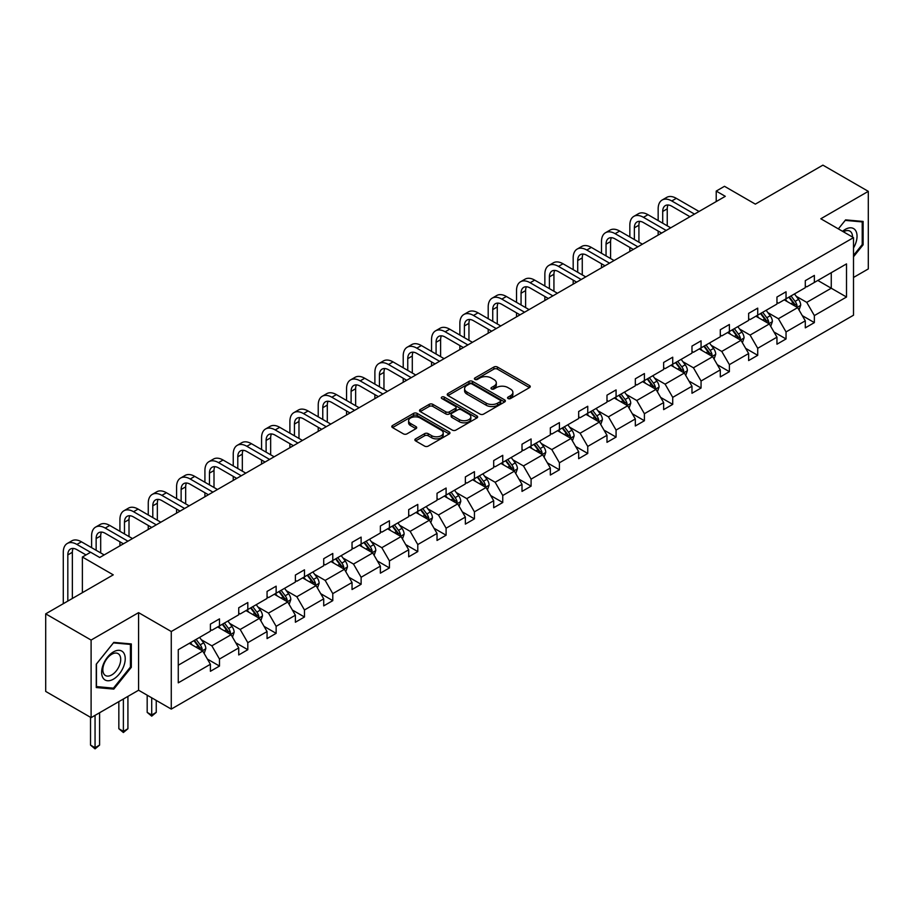 <?xml version="1.0" encoding="UTF-8"?>
<svg xmlns="http://www.w3.org/2000/svg" width="914" height="914" viewBox="0 0 914 914"><rect width="100%" height="100%" fill="white"/><g stroke="black" fill="none" stroke-linecap="round" stroke-linejoin="round"><path stroke-width="1.37" d="M508.081 398.538A1.759 1.017 0 0 0 510.572 398.538L529.514 387.605A2.525 1.451 0 0 0 530.246 386.576A2.525 1.451 0 0 0 529.514 385.548L497.433 367.028A2.525 1.451 0 0 0 493.868 367.028L474.926 377.962A1.759 1.017 0 0 0 474.412 378.682A1.759 1.017 0 0 0 474.926 379.401A1.759 1.017 0 0 0 477.416 379.401L479.873 377.985A8.066 4.661 0 0 1 491.275 377.985L493.948 379.527A8.066 4.661 0 0 1 496.313 382.817A8.066 4.661 0 0 1 493.948 386.108L491.504 387.525A1.759 1.017 0 0 0 490.989 388.244A1.759 1.017 0 0 0 491.504 388.964A1.759 1.017 0 0 0 493.994 388.964L496.451 387.559A8.066 4.661 0 0 1 507.853 387.559L510.526 389.101A8.066 4.661 0 0 1 512.891 392.392A8.066 4.661 0 0 1 510.526 395.682L508.081 397.099A1.759 1.017 0 0 0 507.556 397.819A1.759 1.017 0 0 0 508.081 398.538L508.081 397.099M853.505 277.468L868.3 268.933L868.3 191.346L822.897 165.137L755.352 204.13L724.482 186.307L716.222 191.083L716.222 201.571M91.103 717.639L138.585 690.23L138.585 612.643L91.103 640.063L91.103 717.639L45.7 691.43L45.7 613.854L113.256 574.849L82.386 557.026L82.386 592.672M91.103 640.063L45.7 613.854M415.619 438.857A2.525 1.451 0 0 0 414.876 439.885A2.525 1.451 0 0 0 415.619 440.914L424.61 446.112A2.525 1.451 0 0 0 428.186 446.112L449.208 433.967A2.525 1.451 0 0 0 449.951 432.939A2.525 1.451 0 0 0 449.208 431.911L417.127 413.379A2.525 1.451 0 0 0 413.562 413.379L392.529 425.524A2.525 1.451 0 0 0 391.798 426.552A2.525 1.451 0 0 0 392.529 427.581L403.405 433.864A2.525 1.451 0 0 0 406.97 433.864L415.973 428.666A2.525 1.451 0 0 0 416.704 427.638A2.525 1.451 0 0 0 415.973 426.61L410.58 423.49A6.741 3.896 0 0 1 408.604 420.737A6.741 3.896 0 0 1 412.762 417.15A6.741 3.896 0 0 1 420.12 417.984L441.233 430.186A6.741 3.896 0 0 1 443.21 432.939A6.741 3.896 0 0 1 439.051 436.538A6.741 3.896 0 0 1 431.705 435.692L428.186 433.659A2.525 1.451 0 0 0 424.61 433.659L415.619 438.857L415.619 440.914M82.386 557.026L90.646 552.25L99.717 557.494L725.293 196.327L716.222 191.083M138.585 612.643L171.272 631.517L853.505 237.629L853.505 315.216L171.272 709.093L171.272 631.517M868.3 191.346L820.818 218.766L853.505 237.629M480.044 414.099A2.525 1.451 0 0 0 483.609 414.099L504.642 401.966A2.525 1.451 0 0 0 505.385 400.926A2.525 1.451 0 0 0 504.642 399.898L472.561 381.378A2.525 1.451 0 0 0 468.996 381.378L447.963 393.523A2.525 1.451 0 0 0 447.232 394.551A2.525 1.451 0 0 0 447.963 395.579L480.044 414.099M442.525 398.915A1.759 1.017 0 0 1 444.307 399.167L444.307 397.076L476.925 415.904A2.525 1.451 0 0 1 477.668 416.933A2.525 1.451 0 0 1 476.925 417.961L455.892 430.106A2.525 1.451 0 0 1 452.327 430.106L420.246 411.586L429.249 406.422L429.249 404.331L420.246 409.529A2.525 1.451 0 0 0 419.515 410.557A2.525 1.451 0 0 0 420.246 411.586L420.246 409.529M429.249 406.422A2.525 1.451 0 0 1 432.813 406.422L432.813 404.331A2.525 1.451 0 0 0 429.249 404.331M432.813 404.331L445.826 411.837A2.525 1.451 0 0 0 449.391 411.837L455.366 408.387A2.525 1.451 0 0 0 456.097 407.358A2.525 1.451 0 0 0 455.366 406.33L441.816 398.515A1.759 1.017 0 0 1 441.302 397.796A1.759 1.017 0 0 1 442.387 396.847A1.759 1.017 0 0 1 444.307 397.076M178.264 649.705L210.403 631.151L210.403 624.125L219.486 618.881L219.486 625.907L238.725 614.791L238.725 607.764L247.808 602.532L247.808 609.547L267.059 598.442L267.059 591.415L276.142 586.171L276.142 593.197L295.382 582.081L295.382 575.055L304.465 569.822L304.465 576.837L323.716 565.732L323.716 558.705L332.787 553.461L332.787 560.488L352.039 549.371L352.039 542.345L361.121 537.112L361.121 544.127L380.373 533.022L380.373 525.996L389.444 520.752L389.444 527.778L408.695 516.661L408.695 509.635L417.778 504.402L417.778 511.417L437.029 500.312L437.029 493.286L446.101 488.042L446.101 495.068L465.352 483.952L465.352 476.925L474.435 471.681L474.435 478.708L493.686 467.602L493.686 460.576L502.757 455.332L502.757 462.358L522.008 451.242L522.008 444.215L531.091 438.971L531.091 445.998L550.342 434.893L550.342 427.866L559.414 422.622L559.414 429.649L578.665 418.532L578.665 411.506L587.748 406.262L587.748 413.288L606.987 402.183L606.987 395.156L616.07 389.912L616.07 396.939L635.321 385.822L635.321 378.796L644.404 373.552L644.404 380.578L663.644 369.473L663.644 362.447L672.727 357.203L672.727 364.229L691.978 353.112L691.978 346.086L701.061 340.842L701.061 347.868L720.301 336.763L720.301 329.737L729.383 324.493L729.383 331.519L748.635 320.403L748.635 313.376L757.717 308.132L757.717 315.159L776.957 304.054L776.957 297.027L786.04 291.783L786.04 298.809L805.291 287.693L805.291 280.667L814.363 275.422L814.363 282.449L846.513 263.895L846.513 297.027L814.363 315.581L814.363 322.608L805.291 327.852L805.291 320.825L786.04 331.931L786.04 338.957L776.957 344.201L776.957 337.175L757.717 348.291L757.717 355.317L748.635 360.562L748.635 353.535L729.383 364.64L729.383 371.667L720.301 376.911L720.301 369.884L701.061 381.001L701.061 388.027L691.978 393.271L691.978 386.245L672.727 397.362L672.727 404.376L663.644 409.621L663.644 402.594L644.404 413.711L644.404 420.737L635.321 425.981L635.321 418.955L616.07 430.071L616.07 437.086L606.987 442.33L606.987 435.304L587.748 446.42L587.748 453.447L578.665 458.691L578.665 451.665L559.414 462.781L559.414 469.796L550.342 475.04L550.342 468.014L531.091 479.13L531.091 486.157L522.008 491.401L522.008 484.374L502.757 495.491L502.757 502.506L493.686 507.75L493.686 500.723L474.435 511.84L474.435 518.866L465.352 524.11L465.352 517.084L446.101 528.201L446.101 535.216L437.029 540.46L437.029 533.433L417.778 544.55L417.778 551.576L408.695 556.82L408.695 549.794L389.444 560.91L389.444 567.925L380.373 573.169L380.373 566.143L361.121 577.26L361.121 584.286L352.039 589.53L352.039 582.504L332.787 593.62L332.787 600.635L323.716 605.879L323.716 598.853L304.465 609.969L304.465 616.996L295.382 622.24L295.382 615.213L276.142 626.33L276.142 633.345L267.059 638.589L267.059 631.563L247.808 642.679L247.808 649.705L238.725 654.95L238.725 647.923L219.486 659.04L219.486 666.055L210.403 671.299L210.403 664.272L178.264 682.838L178.264 649.705M217.669 626.958L231.105 634.716L211.854 645.821L201.343 639.754M211.854 645.821L219.486 659.04M231.105 634.716L238.725 647.923M210.403 629.472L211.854 630.306L219.486 625.907M245.992 610.598L259.427 618.355L240.188 629.472L229.677 623.405M240.188 629.472L247.808 642.679M259.427 618.355L267.059 631.563M238.725 613.111L240.188 613.957L247.808 609.547M274.326 594.249L287.761 602.006L268.51 613.111L257.999 607.045M268.51 613.111L276.142 626.33M287.761 602.006L295.382 615.213M267.059 596.762L268.51 597.596L276.142 593.197M302.648 577.888L316.084 585.646L296.833 596.762L286.333 590.695M296.833 596.762L304.465 609.969M316.084 585.646L323.716 598.853M295.382 580.401L296.833 581.247L304.465 576.837M330.982 561.539L344.418 569.296L325.167 580.401L314.656 574.335M325.167 580.401L332.787 593.62M344.418 569.296L352.039 582.504M323.716 564.052L325.167 564.886L332.787 560.488M359.305 545.178L372.741 552.936L353.49 564.052L342.978 557.986M353.49 564.052L361.121 577.26M372.741 552.936L380.373 566.143M352.039 547.692L353.49 548.537L361.121 544.127M387.627 528.829L401.075 536.587L381.824 547.692L371.312 541.625M381.824 547.692L389.444 560.91M401.075 536.587L408.695 549.794M380.373 531.342L381.824 532.177L389.444 527.778M415.961 512.468L429.397 520.226L410.146 531.342L399.635 525.276M410.146 531.342L417.778 544.55M429.397 520.226L437.029 533.433M408.695 514.982L410.146 515.827L417.778 511.417M444.284 496.119L457.731 503.877L438.48 514.982L427.969 508.915M438.48 514.982L446.101 528.201M457.731 503.877L465.352 517.084M437.029 498.633L438.48 499.467L446.101 495.068M472.618 479.759L486.054 487.516L466.803 498.633L456.292 492.566M466.803 498.633L474.435 511.84M486.054 487.516L493.686 500.723M465.352 482.272L466.803 483.118L474.435 478.708M500.941 463.409L514.388 471.167L495.137 482.272L484.626 476.205M495.137 482.272L502.757 495.491M514.388 471.167L522.008 484.374M493.686 465.923L495.137 466.757L502.757 462.358M529.275 447.049L542.71 454.806L523.459 465.923L512.948 459.856M523.459 465.923L531.091 479.13M542.71 454.806L550.342 468.014M522.008 449.562L523.459 450.408L531.091 445.998M557.597 430.7L571.033 438.457L551.793 449.562L541.282 443.496M551.793 449.562L559.414 462.781M571.033 438.457L578.665 451.665M550.342 433.213L551.793 434.047L559.414 429.649M585.931 414.339L599.367 422.097L580.116 433.213L569.605 427.146M580.116 433.213L587.748 446.42M599.367 422.097L606.987 435.304M578.665 416.853L580.116 417.698L587.748 413.288M614.254 397.99L627.69 405.747L608.45 416.853L597.939 410.786M608.45 416.853L616.07 430.071M627.69 405.747L635.321 418.955M606.987 400.503L608.45 401.337L616.07 396.939M642.588 381.629L656.024 389.387L636.772 400.503L626.261 394.437M636.772 400.503L644.404 413.711M656.024 389.387L663.644 402.594M635.321 384.143L636.772 384.988L644.404 380.578M670.91 365.28L684.346 373.038L665.106 384.143L654.595 378.076M665.106 384.143L672.727 397.362M684.346 373.038L691.978 386.245M663.644 367.794L665.106 368.628L672.727 364.229M699.244 348.919L712.68 356.677L693.429 367.794L682.918 361.727M693.429 367.794L701.061 381.001M712.68 356.677L720.301 369.884M691.978 351.433L693.429 352.278L701.061 347.868M727.567 332.57L741.003 340.328L721.763 351.433L711.252 345.366M721.763 351.433L729.383 364.64M741.003 340.328L748.635 353.535M720.301 335.084L721.763 335.918L729.383 331.519M755.901 316.21L769.337 323.967L750.086 335.084L739.575 329.017M750.086 335.084L757.717 348.291M769.337 323.967L776.957 337.175M748.635 318.723L750.086 319.569L757.717 315.159M784.223 299.849L797.659 307.618L778.408 318.723L767.909 312.657M778.408 318.723L786.04 331.931M797.659 307.618L805.291 320.825M776.957 302.374L778.408 303.208L786.04 298.809M817.813 280.461L831.26 288.218L806.742 302.374L796.231 296.307M806.742 302.374L814.363 315.581M846.513 297.027L831.26 288.218L831.26 272.703L846.513 263.895M138.585 690.23L171.272 709.093M805.291 286.013L806.742 286.859L814.363 282.449M178.264 665.221L202.771 651.065L189.335 643.307M202.771 651.065L210.403 664.272M802.298 315.638L814.363 322.608M773.964 331.988L786.04 338.957M745.641 348.348L757.717 355.317M717.307 364.697L729.383 371.667M688.985 381.058L701.061 388.027M660.651 397.407L672.727 404.376M632.328 413.768L644.404 420.737M603.994 430.117L616.07 437.086M575.671 446.478L587.748 453.447M547.337 462.827L559.414 469.796M519.015 479.187L531.091 486.157M490.681 495.537L502.757 502.506M462.358 511.897L474.435 518.866M434.024 528.246L446.101 535.216M405.702 544.607L417.778 551.576M377.368 560.956L389.444 567.925M349.045 577.317L361.121 584.286M320.723 593.666L332.787 600.635M292.389 610.026L304.465 616.996M264.066 626.376L276.142 633.345M235.732 642.736L247.808 649.705M207.409 659.085L219.486 666.055M853.505 256.777L863.124 244.803L863.124 221.439L845.599 219.874L838.355 228.888L845.233 220.388L862.222 221.908L862.222 244.552L853.505 255.394M131.319 667.311L131.319 643.947L113.793 642.382L96.267 664.181L96.267 687.545L113.793 689.11L131.319 667.311L130.416 666.786M508.778 398.79L510.526 397.784A8.066 4.661 0 0 0 512.891 394.482L512.891 392.392M496.313 382.817L496.313 384.92A8.066 4.661 0 0 1 493.948 388.21L492.212 389.215M529.48 387.627L497.433 369.119A2.525 1.451 0 0 0 493.868 369.119L475.634 379.653M504.608 401.977L472.561 383.48A2.525 1.451 0 0 0 468.996 383.48L447.997 395.602L447.963 393.523M500.187 401.657A1.759 1.017 0 0 0 500.712 400.926A1.759 1.017 0 0 0 500.187 400.206L472.024 383.949A1.759 1.017 0 0 0 469.533 383.949L466.951 385.445A8.066 4.661 0 0 0 464.586 388.736A8.066 4.661 0 0 0 466.951 392.026L486.202 403.143A8.066 4.661 0 0 0 497.604 403.143L500.187 401.657L500.187 403.748A1.759 1.017 0 0 0 500.712 403.028L500.712 400.926M464.586 388.736L464.586 390.838A8.066 4.661 0 0 0 466.951 394.128L466.951 392.026M500.187 403.748L497.604 405.245A8.066 4.661 0 0 1 486.202 405.245L466.951 394.128M432.813 406.422L445.826 413.939A2.525 1.451 0 0 0 449.391 413.939L455.366 410.489A2.525 1.451 0 0 0 456.097 409.461L456.097 407.358M444.307 399.167L476.891 417.984M459.331 419.64A6.741 3.896 0 0 0 466.677 420.474A6.741 3.896 0 0 0 470.836 416.887A6.741 3.896 0 0 0 468.859 414.133L461.421 409.838A2.525 1.451 0 0 0 457.857 409.838L451.882 413.277A2.525 1.451 0 0 0 451.15 414.305A2.525 1.451 0 0 0 451.882 415.333L459.331 419.64L459.331 421.731A6.741 3.896 0 0 0 466.677 422.576A6.741 3.896 0 0 0 470.836 418.978L470.836 416.887M451.15 414.305L451.15 416.407A2.525 1.451 0 0 0 451.882 417.435L451.882 415.333M459.331 421.731L451.882 417.435M443.21 432.939L443.21 435.03A6.741 3.896 0 0 1 439.051 438.629A6.741 3.896 0 0 1 431.705 437.783L428.186 435.75A2.525 1.451 0 0 0 424.61 435.75L415.653 440.925M408.604 420.737L408.604 422.839A6.741 3.896 0 0 0 410.58 425.593L410.58 423.49M415.939 428.689L410.58 425.593M449.185 433.979L417.127 415.482A2.525 1.451 0 0 0 413.562 415.482L392.563 427.603M862.222 244.278L863.124 244.803M111.942 688.036L113.793 689.11M799.042 310.006L800.71 305.185A6.809 3.93 -120 0 0 798.539 299.381L794.46 293.942M787.148 301.54L785.389 299.186M796.654 307.035L797.042 305.47A6.809 3.93 -120 0 0 795.089 301.38L791.01 295.93M789.308 296.924L793.798 302.911A3.462 1.999 60 0 1 794.426 303.962L797.042 305.47M788.839 297.199L792.906 302.637A6.809 3.93 60 0 1 794.609 305.847M658.16 220.571L658.16 208.838A19.263 11.117 60 0 1 662.159 200.017L666.694 197.39A19.263 11.117 60 0 1 676.326 198.349L699.061 211.477M662.159 200.017A19.263 11.117 60 0 1 671.779 200.966L694.514 214.093M689.979 216.721L671.779 206.21A12.842 7.415 -120 0 0 665.369 205.581A12.842 7.415 -120 0 0 662.707 211.454L662.707 223.199M668.054 204.987A12.842 7.415 -120 0 0 667.243 208.838L667.243 225.815M658.16 235.081L658.16 231.059M770.719 326.355L772.387 321.534A6.809 3.93 -120 0 0 770.216 315.741L766.138 310.303M758.826 317.901L757.055 315.536M768.331 323.385L768.708 321.831A6.809 3.93 -120 0 0 766.766 317.729L762.687 312.291M760.985 313.274L765.464 319.26A3.462 1.999 60 0 1 766.092 320.323L768.708 321.831M760.505 313.548L764.584 318.986A6.809 3.93 60 0 1 766.275 322.208M742.385 342.716L744.053 337.894A6.809 3.93 -120 0 0 741.882 332.09L737.804 326.652M730.492 334.25L728.732 331.896M739.997 339.745L740.386 338.18A6.809 3.93 -120 0 0 738.432 334.09L734.353 328.64M732.651 329.634L737.141 335.621A3.462 1.999 60 0 1 737.769 336.672L740.386 338.18M732.183 329.908L736.25 335.347A6.809 3.93 60 0 1 737.952 338.557M629.837 236.932L629.837 225.187A19.263 11.117 60 0 1 633.825 216.367L638.36 213.75A19.263 11.117 60 0 1 647.992 214.699L670.727 227.826M633.825 216.367A19.263 11.117 60 0 1 643.456 217.326L666.192 230.454M661.656 233.07L643.456 222.57A12.842 7.415 -120 0 0 637.035 221.931A12.842 7.415 -120 0 0 634.373 227.815L634.373 239.548M639.72 221.337A12.842 7.415 -120 0 0 638.92 225.187L638.92 242.176M629.837 251.441L629.837 247.408M601.503 253.281L601.503 241.547A19.263 11.117 60 0 1 605.502 232.727L610.038 230.1A19.263 11.117 60 0 1 619.669 231.059L642.405 244.187M605.502 232.727A19.263 11.117 60 0 1 615.133 233.676L637.858 246.803M633.322 249.431L615.133 238.92A12.842 7.415 -120 0 0 608.713 238.291A12.842 7.415 -120 0 0 606.051 244.164L606.051 255.909M611.397 237.697A12.842 7.415 -120 0 0 610.586 241.547L610.586 258.525M601.503 267.791L601.503 263.769M853.505 247.991A16.692 9.643 120 0 0 855.458 243.947A16.692 9.643 120 0 0 854.716 229.437A16.692 9.643 120 0 0 842.548 231.311M852.522 237.069A12.636 7.301 120 0 0 849.906 231.128A12.636 7.301 120 0 0 843.451 231.836M861.091 221.257L862.222 221.908M123.653 666.443A16.692 9.643 120 0 0 119.334 650.322A16.692 9.643 120 0 0 103.213 664.627A16.692 9.643 120 0 0 107.532 680.747A16.692 9.643 120 0 0 123.653 666.443M119.517 665.266A12.636 7.301 120 0 0 118.1 653.636A12.636 7.301 120 0 0 104.036 663.884A12.636 7.301 120 0 0 105.464 675.526A12.636 7.301 120 0 0 119.517 665.266M96.45 686.654L96.45 664.021L113.427 642.896L130.416 644.416L130.416 667.049L113.427 688.173L96.267 686.551M129.285 643.764L130.416 644.416M714.062 359.065L715.731 354.244A6.809 3.93 -120 0 0 713.56 348.451L709.481 343.013M702.169 350.61L700.398 348.245M711.675 356.094L712.052 354.541A6.809 3.93 -120 0 0 710.109 350.439L706.031 345.001M704.328 345.983L708.807 351.97A3.462 1.999 60 0 1 709.435 353.033L712.052 354.541M703.849 346.257L707.927 351.696A6.809 3.93 60 0 1 709.618 354.918M573.181 269.641L573.181 257.897A19.263 11.117 60 0 1 577.168 249.076L581.715 246.46A19.263 11.117 60 0 1 591.335 247.408L614.071 260.536M577.168 249.076A19.263 11.117 60 0 1 586.799 250.036L609.535 263.163M604.999 265.78L586.799 255.28A12.842 7.415 -120 0 0 580.379 254.64A12.842 7.415 -120 0 0 577.717 260.524L577.717 272.258M583.063 254.046A12.842 7.415 -120 0 0 582.264 257.897L582.264 274.886M573.181 284.151L573.181 280.118M685.729 375.426L687.397 370.604A6.809 3.93 -120 0 0 685.226 364.8L681.147 359.362M673.835 366.96L672.076 364.606M683.341 372.455L683.729 370.89A6.809 3.93 -120 0 0 681.775 366.8L677.697 361.35M675.994 362.344L680.484 368.331A3.462 1.999 60 0 1 681.113 369.382L683.729 370.89M675.526 362.618L679.593 368.056A6.809 3.93 60 0 1 681.296 371.267M544.858 285.991L544.858 274.257A19.263 11.117 60 0 1 548.846 265.437L553.381 262.809A19.263 11.117 60 0 1 563.013 263.769L585.748 276.896M548.846 265.437A19.263 11.117 60 0 1 558.477 266.385L581.213 279.513M576.665 282.14L558.477 271.629A12.842 7.415 -120 0 0 552.056 271.001A12.842 7.415 -120 0 0 549.394 276.873L549.394 288.618M554.741 270.407A12.842 7.415 -120 0 0 553.93 274.257L553.93 291.235M544.858 300.5L544.858 296.479M657.406 391.775L659.074 386.953A6.809 3.93 -120 0 0 656.903 381.161L652.825 375.723M645.513 383.32L643.742 380.955M655.018 388.804L655.395 387.25A6.809 3.93 -120 0 0 653.453 383.149L649.374 377.711M647.672 378.693L652.15 384.68A3.462 1.999 60 0 1 652.79 385.742L655.395 387.25M647.192 378.967L651.271 384.406A6.809 3.93 60 0 1 652.962 387.627M516.524 302.351L516.524 290.606A19.263 11.117 60 0 1 520.512 281.786L525.059 279.17A19.263 11.117 60 0 1 534.679 280.118L557.414 293.245M520.512 281.786A19.263 11.117 60 0 1 530.143 282.746L552.879 295.873M548.343 298.49L530.143 287.99A12.842 7.415 -120 0 0 523.722 287.35A12.842 7.415 -120 0 0 521.06 293.234L521.06 304.968M526.407 286.756A12.842 7.415 -120 0 0 525.607 290.606L525.607 307.595M516.524 316.861L516.524 312.839M629.072 408.135L630.74 403.314A6.809 3.93 -120 0 0 628.569 397.51L624.491 392.072M617.179 399.669L615.419 397.316M626.684 405.165L627.073 403.6A6.809 3.93 -120 0 0 625.119 399.509L621.04 394.06M619.338 395.054L623.828 401.04A3.462 1.999 60 0 1 624.456 402.091L627.073 403.6M618.869 395.328L622.948 400.766A6.809 3.93 60 0 1 624.639 403.977M488.202 318.7L488.202 306.967A19.263 11.117 60 0 1 492.189 298.147L496.725 295.519A19.263 11.117 60 0 1 506.356 296.479L529.092 309.606M492.189 298.147A19.263 11.117 60 0 1 501.82 299.095L524.556 312.222M520.009 314.85L501.82 304.339A12.842 7.415 -120 0 0 495.399 303.711A12.842 7.415 -120 0 0 492.737 309.583L492.737 321.328M498.084 303.117A12.842 7.415 -120 0 0 497.273 306.967L497.273 323.944M488.202 333.21L488.202 329.189M600.749 424.484L602.417 419.663A6.809 3.93 -120 0 0 600.247 413.871L596.168 408.432M588.856 416.03L587.085 413.665M598.362 421.514L598.739 419.96A6.809 3.93 -120 0 0 596.796 415.859L592.718 410.42M591.015 411.403L595.494 417.39A3.462 1.999 60 0 1 596.134 418.452L598.739 419.96M590.535 411.677L594.614 417.115A6.809 3.93 60 0 1 596.316 420.337M459.868 335.061L459.868 323.316A19.263 11.117 60 0 1 463.855 314.496L468.402 311.88A19.263 11.117 60 0 1 478.033 312.839L500.758 325.955M463.855 314.496A19.263 11.117 60 0 1 473.486 315.456L496.222 328.583M491.686 331.199L473.486 320.7A12.842 7.415 -120 0 0 467.065 320.06A12.842 7.415 -120 0 0 464.403 325.944L464.403 337.677M469.75 319.466A12.842 7.415 -120 0 0 468.951 323.316L468.951 340.305M459.868 349.571L459.868 345.549M572.415 440.845L574.083 436.024A6.809 3.93 -120 0 0 571.913 430.22L567.834 424.782M560.533 432.391L558.762 430.026M570.039 437.875L570.416 436.309A6.809 3.93 -120 0 0 568.462 432.219L564.384 426.769M562.681 427.763L567.171 433.75A3.462 1.999 60 0 1 567.8 434.801L570.416 436.309M562.213 428.038L566.292 433.476A6.809 3.93 60 0 1 567.982 436.686M431.545 351.41L431.545 339.677A19.263 11.117 60 0 1 435.532 330.857L440.068 328.24A19.263 11.117 60 0 1 449.699 329.189L472.435 342.316M435.532 330.857A19.263 11.117 60 0 1 445.164 331.805L467.899 344.932M463.352 347.56L445.164 337.049A12.842 7.415 -120 0 0 438.743 336.421A12.842 7.415 -120 0 0 436.081 342.293L436.081 354.038M441.428 335.826A12.842 7.415 -120 0 0 440.617 339.677L440.617 356.654M431.545 365.92L431.545 361.898M544.093 457.194L545.761 452.373A6.809 3.93 -120 0 0 543.59 446.58L539.511 441.142M532.199 448.74L530.428 446.375M541.705 454.224L542.082 452.67A6.809 3.93 -120 0 0 540.14 448.568L536.061 443.13M534.359 444.113L538.849 450.099A3.462 1.999 60 0 1 539.477 451.162L542.082 452.67M533.879 444.387L537.958 449.825A6.809 3.93 60 0 1 539.66 453.047M403.211 367.771L403.211 356.026A19.263 11.117 60 0 1 407.198 347.206L411.746 344.589A19.263 11.117 60 0 1 421.377 345.549L444.113 358.665M407.198 347.206A19.263 11.117 60 0 1 416.83 348.165L439.565 361.293M435.03 363.909L416.83 353.41A12.842 7.415 -120 0 0 410.409 352.77A12.842 7.415 -120 0 0 407.758 358.654L407.758 370.387M413.094 352.176A12.842 7.415 -120 0 0 412.294 356.026L412.294 373.015M403.211 382.281L403.211 378.259M515.759 473.555L517.427 468.733A6.809 3.93 -120 0 0 515.256 462.941L511.189 457.491M503.877 465.1L502.106 462.735M513.382 470.584L513.759 469.019A6.809 3.93 -120 0 0 511.806 464.929L507.738 459.491M506.025 460.473L510.515 466.46A3.462 1.999 60 0 1 511.143 467.511L513.759 469.019M505.556 460.747L509.635 466.186A6.809 3.93 60 0 1 511.326 469.396M374.889 384.12L374.889 372.386A19.263 11.117 60 0 1 378.876 363.566L383.412 360.95A19.263 11.117 60 0 1 393.043 361.898L415.779 375.026M378.876 363.566A19.263 11.117 60 0 1 388.507 364.515L411.243 377.642M406.696 380.27L388.507 369.759A12.842 7.415 -120 0 0 382.086 369.13A12.842 7.415 -120 0 0 379.424 375.003L379.424 386.748M384.771 368.536A12.842 7.415 -120 0 0 383.96 372.386L383.96 389.364M374.889 398.63L374.889 394.608M487.436 489.904L489.104 485.083A6.809 3.93 -120 0 0 486.934 479.29L482.855 473.852M475.543 481.45L473.772 479.085M485.048 486.934L485.425 485.38A6.809 3.93 -120 0 0 483.483 481.278L479.404 475.84M477.702 476.822L482.192 482.809A3.462 1.999 60 0 1 482.821 483.872L485.425 485.38M477.222 477.097L481.301 482.535A6.809 3.93 60 0 1 483.003 485.757M346.555 400.481L346.555 388.736A19.263 11.117 60 0 1 350.542 379.916L355.089 377.299A19.263 11.117 60 0 1 364.72 378.259L387.456 391.375M350.542 379.916A19.263 11.117 60 0 1 360.173 380.875L382.909 394.003M378.373 396.619L360.173 386.119A12.842 7.415 -120 0 0 353.752 385.479A12.842 7.415 -120 0 0 351.102 391.363L351.102 403.097M356.437 384.885A12.842 7.415 -120 0 0 355.637 388.736L355.637 405.725M346.555 414.99L346.555 410.969M459.102 506.265L460.782 501.443A6.809 3.93 -120 0 0 458.599 495.651L454.532 490.201M447.22 497.81L445.449 495.445M456.726 503.294L457.103 501.729A6.809 3.93 -120 0 0 455.149 497.639L451.082 492.2M449.368 493.183L453.858 499.17A3.462 1.999 60 0 1 454.487 500.221L457.103 501.729M448.9 493.457L452.978 498.895A6.809 3.93 60 0 1 454.669 502.106M318.232 416.83L318.232 405.096A19.263 11.117 60 0 1 322.219 396.276L326.755 393.66A19.263 11.117 60 0 1 336.386 394.608L359.122 407.735M322.219 396.276A19.263 11.117 60 0 1 331.851 397.224L354.586 410.352M350.039 412.979L331.851 402.468A12.842 7.415 -120 0 0 325.43 401.84A12.842 7.415 -120 0 0 322.768 407.713L322.768 419.457M328.115 401.246A12.842 7.415 -120 0 0 327.303 405.096L327.303 422.074M318.232 431.339L318.232 427.318M430.78 522.614L432.448 517.792A6.809 3.93 -120 0 0 430.277 512L426.198 506.562M418.886 514.159L417.115 511.806M428.392 519.643L428.769 518.089A6.809 3.93 -120 0 0 426.827 513.988L422.748 508.55M421.046 509.532L425.536 515.519A3.462 1.999 60 0 1 426.164 516.581L428.769 518.089M420.566 509.806L424.644 515.256A6.809 3.93 60 0 1 426.347 518.466M289.898 433.19L289.898 421.445A19.263 11.117 60 0 1 293.885 412.625L298.432 410.009A19.263 11.117 60 0 1 308.064 410.969L330.799 424.085M293.885 412.625A19.263 11.117 60 0 1 303.517 413.585L326.252 426.712M321.717 429.329L303.517 418.829A12.842 7.415 -120 0 0 297.096 418.189A12.842 7.415 -120 0 0 294.445 424.073L294.445 435.807M299.781 417.595A12.842 7.415 -120 0 0 298.981 421.445L298.981 438.434M289.898 447.7L289.898 443.678M402.446 538.974L404.125 534.153A6.809 3.93 -120 0 0 401.954 528.361L397.876 522.911M390.564 530.52L388.793 528.155M400.069 536.004L400.446 534.439A6.809 3.93 -120 0 0 398.504 530.349L394.425 524.91M392.712 525.893L397.202 531.879A3.462 1.999 60 0 1 397.83 532.931L400.446 534.439M392.243 526.167L396.322 531.605A6.809 3.93 60 0 1 398.013 534.816M261.575 449.539L261.575 437.806A19.263 11.117 60 0 1 265.563 428.986L270.098 426.37A19.263 11.117 60 0 1 279.73 427.318L302.465 440.445M265.563 428.986A19.263 11.117 60 0 1 275.194 429.934L297.93 443.062M293.383 445.689L275.194 435.178A12.842 7.415 -120 0 0 268.773 434.55A12.842 7.415 -120 0 0 266.111 440.422L266.111 452.167M271.458 433.956A12.842 7.415 -120 0 0 270.658 437.806L270.658 454.784M261.575 464.049L261.575 460.028M374.123 555.324L375.791 550.502A6.809 3.93 -120 0 0 373.62 544.71L369.542 539.271M362.23 546.869L360.459 544.516M371.735 552.353L372.124 550.799A6.809 3.93 -120 0 0 370.17 546.698L366.091 541.259M364.389 542.242L368.879 548.229A3.462 1.999 60 0 1 369.507 549.291L372.124 550.799M363.909 542.516L367.988 547.966A6.809 3.93 60 0 1 369.69 551.176M233.241 465.9L233.241 454.155A19.263 11.117 60 0 1 237.24 445.335L241.776 442.719A19.263 11.117 60 0 1 251.407 443.678L274.143 456.794M237.24 445.335A19.263 11.117 60 0 1 246.86 446.295L269.596 459.422M265.06 462.038L246.86 451.539A12.842 7.415 -120 0 0 240.439 450.899A12.842 7.415 -120 0 0 237.789 456.783L237.789 468.516M243.124 450.305A12.842 7.415 -120 0 0 242.324 454.155L242.324 471.144M233.241 480.41L233.241 476.388M345.789 571.684L347.469 566.863A6.809 3.93 -120 0 0 345.298 561.07L341.219 555.621M333.907 563.23L332.136 560.865M343.413 568.714L343.79 567.148A6.809 3.93 -120 0 0 341.847 563.058L337.769 557.62M336.066 558.603L340.545 564.589A3.462 1.999 60 0 1 341.173 565.64L343.79 567.148M335.587 558.877L339.665 564.315A6.809 3.93 60 0 1 341.356 567.525M204.919 482.249L204.919 470.516A19.263 11.117 60 0 1 208.906 461.696L213.442 459.079A19.263 11.117 60 0 1 223.073 460.028L245.809 473.155M208.906 461.696A19.263 11.117 60 0 1 218.537 462.644L241.273 475.771M236.737 478.399L218.537 467.888A12.842 7.415 -120 0 0 212.117 467.26A12.842 7.415 -120 0 0 209.455 473.132L209.455 484.877M214.801 466.666A12.842 7.415 -120 0 0 214.002 470.516L214.002 487.493M204.919 496.759L204.919 492.737M317.466 588.033L319.135 583.212A6.809 3.93 -120 0 0 316.964 577.419L312.885 571.981M305.573 579.579L303.814 577.225M315.079 585.063L315.467 583.509A6.809 3.93 -120 0 0 313.513 579.407L309.435 573.969M307.732 574.952L312.222 580.938A3.462 1.999 60 0 1 312.851 582.001L315.467 583.509M307.264 575.226L311.331 580.676A6.809 3.93 60 0 1 313.034 583.886M176.585 498.61L176.585 486.865A19.263 11.117 60 0 1 180.584 478.056L185.119 475.429A19.263 11.117 60 0 1 194.751 476.388L217.486 489.504M180.584 478.056A19.263 11.117 60 0 1 190.203 479.005L212.939 492.132M208.403 494.748L190.203 484.249A12.842 7.415 -120 0 0 183.794 483.609A12.842 7.415 -120 0 0 181.132 489.493L181.132 501.226M186.479 483.015A12.842 7.415 -120 0 0 185.668 486.865L185.668 503.854M176.585 513.12L176.585 509.098M289.144 604.394L290.812 599.573A6.809 3.93 -120 0 0 288.641 593.78L284.562 588.33M277.25 595.939L275.48 593.574M286.756 601.423L287.133 599.858A6.809 3.93 -120 0 0 285.191 595.768L281.112 590.33M279.41 591.312L283.888 597.299A3.462 1.999 60 0 1 284.517 598.35L287.133 599.858M278.93 591.587L283.009 597.025A6.809 3.93 60 0 1 284.7 600.235M148.262 514.959L148.262 503.226A19.263 11.117 60 0 1 152.25 494.405L156.785 491.789A19.263 11.117 60 0 1 166.417 492.737L189.152 505.865M152.25 494.405A19.263 11.117 60 0 1 161.881 495.365L184.617 508.481M180.081 511.109L161.881 500.598A12.842 7.415 -120 0 0 155.46 499.969A12.842 7.415 -120 0 0 152.798 505.842L152.798 517.587M158.145 499.375A12.842 7.415 -120 0 0 157.345 503.226L157.345 520.203M148.262 529.469L148.262 525.447M260.81 620.743L262.478 615.922A6.809 3.93 -120 0 0 260.307 610.129L256.228 604.691M248.916 612.289L247.157 609.935M258.422 617.773L258.811 616.219A6.809 3.93 -120 0 0 256.857 612.117L252.778 606.679M251.076 607.661L255.566 613.648A3.462 1.999 60 0 1 256.194 614.711L258.811 616.219M250.607 607.936L254.675 613.385A6.809 3.93 60 0 1 256.377 616.596M151.713 697.805L151.713 714.999L156.248 712.383L156.248 700.432M156.248 712.383L151.713 716.153L147.177 712.383L147.177 695.188M147.177 712.383L151.713 714.999L151.713 716.153M119.928 531.32L119.928 519.575A19.263 11.117 60 0 1 123.927 510.766L128.463 508.138A19.263 11.117 60 0 1 138.094 509.098L160.83 522.214M123.927 510.766A19.263 11.117 60 0 1 133.558 511.714L156.283 524.842M151.747 527.458L133.558 516.958A12.842 7.415 -120 0 0 127.137 516.319A12.842 7.415 -120 0 0 124.475 522.202L124.475 533.936M129.822 515.725A12.842 7.415 -120 0 0 129.011 519.575L129.011 536.564M119.928 545.829L119.928 541.808M232.487 637.104L234.155 632.282A6.809 3.93 -120 0 0 231.985 626.49L227.906 621.04M220.594 628.649L218.823 626.284M230.1 634.133L230.477 632.568A6.809 3.93 -120 0 0 228.534 628.478L224.456 623.04M222.753 624.022L227.232 630.009A3.462 1.999 60 0 1 227.86 631.06L230.477 632.568M222.273 624.296L226.352 629.735A6.809 3.93 60 0 1 228.043 632.945M123.379 699.004L123.379 731.36L127.926 728.732L127.926 696.377M127.926 728.732L123.379 732.514L118.843 728.732L118.843 701.621M118.843 728.732L123.379 731.36L123.379 732.514M91.606 547.68L91.606 535.935A19.263 11.117 60 0 1 95.593 527.115L100.14 524.499A19.263 11.117 60 0 1 109.76 525.447L132.496 538.575M95.593 527.115A19.263 11.117 60 0 1 105.224 528.075L127.96 541.191M123.424 543.819L105.224 533.308A12.842 7.415 -120 0 0 98.803 532.679A12.842 7.415 -120 0 0 96.141 538.552L96.141 550.297M101.488 532.085A12.842 7.415 -120 0 0 100.689 535.935L100.689 552.913M204.153 653.453L205.821 648.632A6.809 3.93 -120 0 0 203.651 642.839L199.572 637.401M192.26 644.998L190.5 642.645M201.766 650.482L202.154 648.929A6.809 3.93 -120 0 0 200.2 644.827L196.122 639.389M194.419 640.371L198.909 646.369A3.462 1.999 60 0 1 199.538 647.42L202.154 648.929M193.951 640.645L198.018 646.095A6.809 3.93 60 0 1 199.72 649.306M95.056 715.354L95.056 747.709L99.592 745.093L99.592 712.737M99.592 745.093L95.056 748.863L90.52 745.093L90.52 717.307M90.52 745.093L95.056 747.709L95.056 748.863M63.283 603.697L63.283 552.284A19.263 11.117 60 0 1 67.27 543.476L71.806 540.848A19.263 11.117 60 0 1 81.437 541.808L104.173 554.924M67.27 543.476A19.263 11.117 60 0 1 76.902 544.424L90.555 552.307M86.007 554.924L76.902 549.668A12.842 7.415 -120 0 0 70.481 549.028A12.842 7.415 -120 0 0 67.819 554.912L67.819 601.081M73.166 548.434A12.842 7.415 -120 0 0 72.355 552.284L72.355 598.464M510.526 397.784L510.526 395.682M491.504 388.964L491.504 387.525M493.948 388.21L493.948 386.108M474.926 379.401L474.926 377.962M493.868 369.119L493.868 367.028M497.433 369.119L497.433 367.028M529.514 387.605L529.514 385.548M468.996 383.48L468.996 381.378M472.561 383.48L472.561 381.378M504.642 401.966L504.642 399.898M486.202 405.245L486.202 403.143M497.604 405.245L497.604 403.143M445.826 413.939L445.826 411.837M449.391 413.939L449.391 411.837M455.366 410.489L455.366 408.387M476.925 417.961L476.925 415.904M424.61 435.75L424.61 433.659M428.186 435.75L428.186 433.659M431.705 437.783L431.705 435.692M415.973 428.666L415.973 426.61M392.529 427.581L392.529 425.524M413.562 415.482L413.562 413.379M417.127 415.482L417.127 413.379M449.208 433.967L449.208 431.911M797.168 307.333L800.664 305.31M795.089 301.38L798.539 299.381M790.976 303.756L792.906 302.637M676.326 198.349L671.779 200.966M667.243 208.838L662.707 211.454M768.845 323.682L772.341 321.671M766.766 317.729L770.216 315.741M762.653 320.106L764.584 318.986M740.511 340.042L744.007 338.02M738.432 334.09L741.882 332.09M734.319 336.466L736.25 335.347M647.992 214.699L643.456 217.326M638.92 225.187L634.373 227.815M619.669 231.059L615.133 233.676M610.586 241.547L606.051 244.164M712.189 356.391L715.685 354.381M710.109 350.439L713.56 348.451M705.996 352.815L707.927 351.696M591.335 247.408L586.799 250.036M582.264 257.897L577.717 260.524M683.855 372.752L687.351 370.73M681.775 366.8L685.226 364.8M677.662 369.176L679.593 368.056M563.013 263.769L558.477 266.385M553.93 274.257L549.394 276.873M655.532 389.101L659.028 387.09M653.453 383.149L656.903 381.161M649.34 385.525L651.271 384.406M534.679 280.118L530.143 282.746M525.607 290.606L521.06 293.234M627.198 405.462L630.694 403.44M625.119 399.509L628.569 397.51M621.006 401.886L622.948 400.766M506.356 296.479L501.82 299.095M497.273 306.967L492.737 309.583M598.876 421.811L602.372 419.8M596.796 415.859L600.247 413.871M592.683 418.235L594.614 417.115M478.033 312.839L473.486 315.456M468.951 323.316L464.403 325.944M570.553 438.172L574.049 436.149M568.462 432.219L571.913 430.22M564.349 434.596L566.292 433.476M449.699 329.189L445.164 331.805M440.617 339.677L436.081 342.293M542.219 454.521L545.715 452.51M540.14 448.568L543.59 446.58M536.027 450.945L537.958 449.825M421.377 345.549L416.83 348.165M412.294 356.026L407.758 358.654M513.897 470.881L517.393 468.859M511.806 464.929L515.256 462.941M507.693 467.305L509.635 466.186M393.043 361.898L388.507 364.515M383.96 372.386L379.424 375.003M485.563 487.231L489.059 485.22M483.483 481.278L486.934 479.29M479.37 483.655L481.301 482.535M364.72 378.259L360.173 380.875M355.637 388.736L351.102 391.363M457.24 503.591L460.736 501.569M455.149 497.639L458.599 495.651M451.036 500.015L452.978 498.895M336.386 394.608L331.851 397.224M327.303 405.096L322.768 407.713M428.906 519.94L432.402 517.93M426.827 513.988L430.277 512M422.714 516.364L424.644 515.256M308.064 410.969L303.517 413.585M298.981 421.445L294.445 424.073M400.583 536.301L404.079 534.279M398.504 530.349L401.954 528.361M394.38 532.725L396.322 531.605M279.73 427.318L275.194 429.934M270.658 437.806L266.111 440.422M372.249 552.65L375.745 550.639M370.17 546.698L373.62 544.71M366.057 549.074L367.988 547.966M251.407 443.678L246.86 446.295M242.324 454.155L237.789 456.783M343.927 569.011L347.423 566.988M341.847 563.058L345.298 561.07M337.723 565.435L339.665 564.315M223.073 460.028L218.537 462.644M214.002 470.516L209.455 473.132M315.593 585.36L319.089 583.349M313.513 579.407L316.964 577.419M309.4 581.784L311.331 580.676M194.751 476.388L190.203 479.005M185.668 486.865L181.132 489.493M287.27 601.72L290.766 599.698M285.191 595.768L288.641 593.78M281.078 598.144L283.009 597.025M166.417 492.737L161.881 495.365M157.345 503.226L152.798 505.842M258.936 618.07L262.432 616.059M256.857 612.117L260.307 610.129M252.744 614.494L254.675 613.385M138.094 509.098L133.558 511.714M129.011 519.575L124.475 522.202M230.614 634.43L234.11 632.408M228.534 628.478L231.985 626.49M224.421 630.854L226.352 629.735M109.76 525.447L105.224 528.075M100.689 535.935L96.141 538.552M202.28 650.779L205.776 648.769M200.2 644.827L203.651 642.839M196.087 647.203L198.018 646.095M81.437 541.808L76.902 544.424M72.355 552.284L67.819 554.912"/></g></svg>
